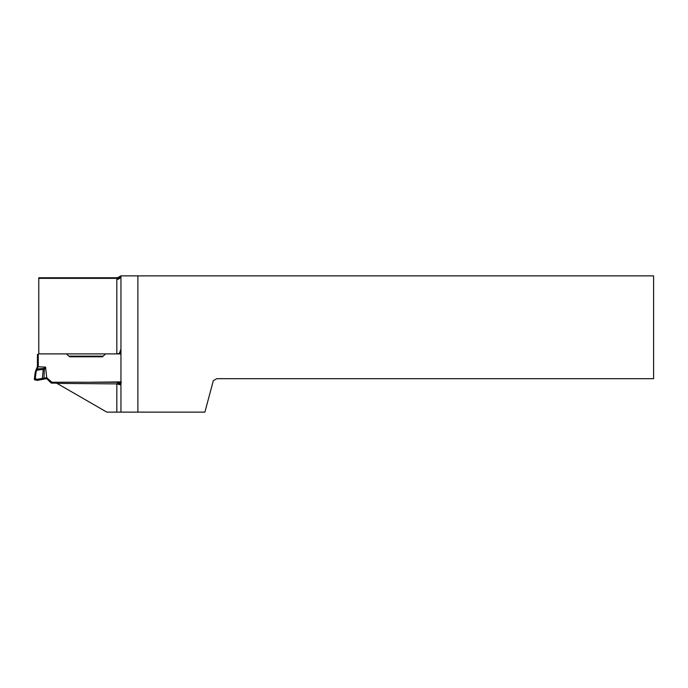 <?xml version="1.0" encoding="UTF-8"?>
<svg xmlns="http://www.w3.org/2000/svg" width="688" height="688" viewBox="0 0 688 688"><rect width="100%" height="100%" fill="white"/><g stroke="black" fill="none" stroke-linecap="round" stroke-linejoin="round"><path stroke-width="1.03" d="M120.718 382.115L120.022 382.941L117.407 382.949M120.185 382.958L121.277 382.588L120.108 383.121A1.651 1.651 0 0 0 120.95 382.889M51.316 382.115L52.004 382.941L56.545 382.949M49.08 380.283A1.651 1.084 137.5 0 1 48.487 380.077L47.79 379.251A1.651 1.617 -30.6 0 0 48.315 379.595M56.588 383.13L51.918 383.121A1.651 1.651 180 0 1 50.749 382.64L52.004 382.941L50.749 382.588L48.487 380.077M48.616 379.853A1.651 1.204 -47.9 0 1 48.547 379.802A1.651 1.204 -47.9 0 1 48.487 379.742L52.004 382.244L79.817 382.201M50.749 381.745L51.841 382.184L46.724 377.678L46.724 378.624L50.749 382.64M38.27 365.964L36.051 372.337L35.243 378.804L34.4 378.684L35.174 372.397L37.401 366.756L37.453 354.415L38.27 354.268L38.27 365.964L37.444 366.025L37.401 366.756L45.589 367.117L43.353 368.527L37.496 368.94M37.401 366.756L35.81 370.35L43.49 369.318A4.128 0.602 8.2 0 1 44.35 369.465L45.589 367.117L46.724 377.678M35.81 370.35L34.4 379.716L37.29 380.387L37.29 379.243L35.243 378.804M37.29 380.387L46.724 378.624M117.648 383.121L120.108 383.121M38.27 354.268A1.238 1.238 180 0 0 38.519 354.139A1.238 1.238 0 0 1 39.233 353.907L66.487 353.907L69.196 356.496A1.032 1.032 180 0 0 69.927 356.797L102.099 356.797A1.032 1.032 0 0 0 102.83 356.496L105.539 353.907L120.95 353.907M46.655 377.686L37.29 379.243M50.749 381.694A1.651 1.651 0 0 0 51.918 382.175M92.209 382.201L121.088 381.909M120.95 381.943A1.651 1.651 180 0 1 120.108 382.175M43.98 378.116L44.35 369.465A4.128 1.066 -136.3 0 0 43.353 368.527L42.338 378.374M121.277 381.745L120.022 382.244L79.817 382.261M48.16 379.458A1.651 1.643 -73 0 1 47.79 379.174L48.487 379.742M120.95 349.194L119.334 353.391L116.822 353.899L116.822 279.345A4.128 3.474 180 0 0 120.95 275.871L120.95 412.129L106.821 412.129L57.044 383.397L116.822 383.887L120.95 384.979M119.394 353.907L120.95 350.373M116.822 353.899L38.786 353.899L38.786 277.754L117.476 277.754L120.95 275.871L137.884 275.871L137.884 412.129L204.895 412.129L213.323 380.679L216.78 378.684L653.6 378.684L653.6 275.871L137.884 275.871M116.822 279.345L117.476 277.754M57.044 383.397L56.545 382.244M120.95 412.129L137.884 412.129M38.786 278.356L116.951 278.356A4.128 3.474 -165.7 0 0 120.95 275.871M116.564 382.244L120.95 384.712M119.308 353.907L119.334 353.391M36.292 369.576L37.135 369.516L36.292 369.576M35.174 372.397L36.051 372.337M56.545 383.061L52.004 383.061M117.553 383.061L120.022 383.061M116.822 412.129L116.822 383.887M69.273 356.565L102.753 356.565L69.273 356.565M68.946 356.238L103.08 356.238M68.843 356.135L103.183 356.135M48.478 379.587L50.852 381.84M50.938 381.909L51.901 382.236M92.209 382.261L120.125 382.236"/></g></svg>
